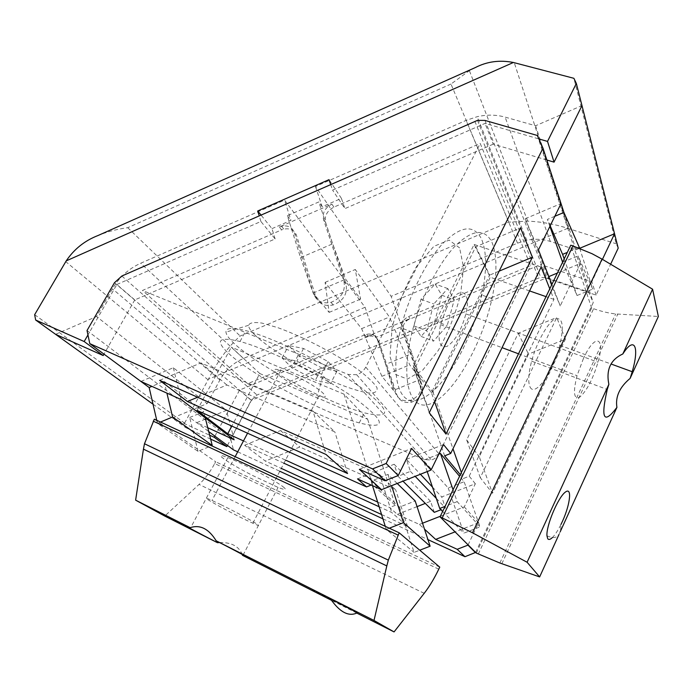 <?xml version="1.0" encoding="UTF-8"?>
<svg xmlns="http://www.w3.org/2000/svg" width="693" height="693" viewBox="0 0 693 693"><rect width="100%" height="100%" fill="white"/><g stroke="black" fill="none" stroke-linecap="round" stroke-linejoin="round"><path stroke-width="0.52" stroke-dasharray="3.46 2.6" d="M116.848 284.502L260.897 221.474L275.13 238.938L134.771 299.922L116.848 284.502L87.959 334.918M260.897 221.474L259.191 215.809M330.674 184.477L332.588 190.107L485.048 123.389L538.859 138.912M34.65 314.683L184.581 423.128L185.663 427.59L172.392 418.078L209.641 435.204M153.023 404.184L172.392 418.078L207.155 403.586L96.544 316.528L112.439 288.808C119.291 277.217 128.707 268.693 140.688 263.245L284.554 200.086L365.09 307.294L374.073 334.009L376.516 337.17L402.754 326.247L420.547 379.322L409.745 364.882L389.449 317.013L355.284 269.499L360.551 299.133L345.634 279.21L332.692 243.797L318.823 201.932L287.361 215.679L300.554 257.64L332.692 243.797M185.663 427.59L210.629 439.102M618.208 248.137L616.198 243.78L573.891 78.309M227.451 445.417L251.438 400.303L546.049 278.075L596.075 295.123L610.628 264.232M184.581 423.128L208.428 379.218C217.671 361.079 228.248 346.673 240.159 336.01L508.801 222.141L527.745 221.136C541.25 221.708 554.582 224.108 567.732 228.318L616.198 243.78M475.199 67.619L469.395 70.66L450.978 84.035L508.801 222.141M450.978 84.035L127.737 227.694C117.446 229.028 107.554 231.627 98.051 235.507M546.855 160.014L493.243 144.161L485.048 123.389M493.243 144.161L344.923 208.61L332.588 190.107M579.703 248.285L576.004 249.835L550.32 241.45C542.758 239.042 534.918 238.652 526.793 240.28L517.532 243.148L391.138 296.335L315.48 186.512L466.112 120.383L477.165 116.701C486.85 114.501 496.162 114.64 505.119 117.108L535.602 125.754L581.981 105.605M315.48 186.512L322.193 206.739L341.415 198.363L344.923 208.61M402.754 326.247L400.459 323.007L391.138 296.335M322.193 206.739L318.823 201.932M300.554 257.64L313.132 293.035L329.123 312.396L325.104 282.363L361.616 328.647L381.904 376.325L393.503 390.376L420.547 379.322M393.503 390.376L385.689 364.397L412.266 353.439M381.904 376.325L409.745 364.882M361.616 328.647L389.449 317.013M325.104 282.363L355.284 269.499M329.123 312.396L360.551 299.133M313.132 293.035L345.634 279.21M341.415 198.363L329.036 179.652M275.13 238.938L271.977 228.638L261.001 215.021M271.977 228.638L290.947 220.365L284.554 200.086M287.361 215.679L290.947 220.365M134.771 299.922L104.002 354.14M55.587 334.321L96.544 316.528M365.09 307.294L243.442 358.472C233.281 362.915 225.442 370.079 219.924 379.972L207.155 403.586M214.899 436.14L239.553 390.081L374.073 334.009M251.438 400.303L239.553 390.081M546.049 278.075L540.713 264.544L591.848 281.739L602.442 259.355M400.459 323.007L540.713 264.544M385.689 364.397L376.516 337.17M596.075 295.123L591.848 281.739M576.004 249.835L535.602 125.754M228.595 353.404C252.131 375.311 323.683 413.271 359.251 422.912C387.136 429.773 385.94 421.76 355.682 398.873C324.567 376.914 268.165 348.986 240.029 341.502C218.46 336.296 214.648 340.263 228.595 353.404M289.83 373.536C313.842 383.333 336.824 401.697 318.711 396.145C298.544 390.939 258.463 363.929 280.83 370.305L289.83 373.536M333.61 401.827L317.645 394.698C284.58 379.236 249.203 357.701 234.026 343.364C228.907 338.548 226.221 334.797 225.961 332.112C225.788 327.772 232.432 327.287 245.885 330.656C274.133 337.803 330.431 365.609 361.33 387.811C391.346 410.984 392.359 419.334 364.362 412.846C355.639 410.473 345.383 406.8 333.61 401.827M254.574 334.667C250.563 330.674 248.553 327.564 248.553 325.32C249.645 322.661 254.132 321.916 262.023 323.103L277.78 327.642C302.893 336.659 336.616 354.296 358.177 369.664C367.758 376.975 374.021 382.969 376.966 387.638C377.806 391.276 375.355 393.087 369.612 393.07C358.991 391.744 341.978 385.906 322.609 377.079C295.409 364.475 266.441 346.552 254.574 334.667M321.777 367.974L336.928 371.249L328.127 361.59L303.525 348.484L288.652 345.547L298.085 355.362L321.777 367.974L315.419 380.18L291.658 367.559L282.068 357.96L296.864 361.14L321.543 374.263L330.5 383.688L315.419 380.18M336.928 371.249L330.5 383.688M328.127 361.59L321.543 374.263M303.525 348.484L296.864 361.14M282.068 357.96L288.652 345.547M298.085 355.362L291.658 367.559M220.79 504.625C244.664 516.207 270.296 531.159 252.858 523.215C233.775 514.804 190.644 490.895 211.98 500.476L220.79 504.625M438.764 569.161L214.683 463.565C210.213 471.898 205.007 478.854 199.056 484.416L164.769 516.068M214.683 463.565L215.653 461.737L154.331 419.17M356.826 613.097L331.367 600.242M219.56 542.55C231.263 542.229 238.808 546.179 242.186 554.409M439.743 567.117L215.653 461.737M282.727 486.495C287.387 490.09 285.837 490.393 278.084 487.404L252.624 475.493C227.443 462.664 210.386 450.641 227.858 457.605C241.762 462.889 274.428 480.11 282.727 486.495M330.31 598.605C311.114 588.946 307.727 587.465 320.14 594.152L357.216 612.855M491.935 242.212C497.245 255.163 497.262 273.978 491.969 298.648C482.475 342.221 456.228 389.986 433.922 402.157C411.443 415.228 399.021 383.636 412.11 332.051C420.313 299.515 437.413 265.194 454.114 247.132C471.872 229.418 484.476 227.78 491.935 242.212M446.465 308.333L440.497 324.662C437.387 341.086 439.57 348.328 447.037 346.387C455.136 341.077 461.417 330.24 465.869 313.877C472.132 289.362 458.186 284.087 446.465 308.333M463.045 348.718C471.535 331.367 477.798 313.479 481.852 295.053C487.032 270.443 486.867 251.654 481.366 238.678C473.674 224.22 460.88 225.771 442.974 243.33C426.152 261.244 409.061 295.383 400.978 327.806C390.999 367.74 396.162 398.059 410.923 400.589C425.675 403.3 447.228 380.838 463.045 348.718M459.589 247.895L449.142 240.107L433.87 246.336L416.779 266.155C405.674 285.273 397.427 305.994 392.03 328.326L390.003 356.592L395.686 374.532L407.449 379.08L422.626 370.253L438.288 350.441C448.068 332.952 455.526 314.18 460.654 294.135L463.539 267.29L459.589 247.895M441.805 295.261L434.849 321.015L421.093 336.408L413.92 325.927L420.989 299.289L435.117 284.035L441.805 295.261L454.253 299.766L447.782 288.574L433.775 303.976L426.593 330.717L433.541 341.155L447.193 325.615L454.253 299.766M434.849 321.015L447.193 325.615M421.093 336.408L433.541 341.155M413.92 325.927L426.593 330.717M420.989 299.289L433.775 303.976M447.782 288.574L435.117 284.035M583.437 358.506L577.035 375.684C572.877 392.662 573.83 399.783 579.876 397.037C586.772 390.835 592.827 379.218 598.024 362.196C605.509 336.746 595.183 332.709 583.437 358.506M478.309 553.993L593.606 308.731L591.614 308.047L570.772 245.227M593.606 308.731C601.732 311.538 609.095 313.271 615.687 313.938L658.35 316.467M558.948 534.563L560.247 531.704M476.308 553.075L591.614 308.047M530.084 387.049C534.511 396.691 550.381 376.056 557.882 351.853L559.788 345.313C564.249 325.779 562.69 316.97 555.128 318.875C547.816 322.392 536.651 342.307 531.609 361.174C528.387 373.622 527.884 382.25 530.084 387.049M546.959 535.793C556.262 540.081 560.949 536.278 561.009 524.367C557.917 530.543 555.006 534.97 552.269 537.655M366.302 336.824L409.987 318.607C404.27 321.604 402.061 325.953 403.378 331.644L421.89 384.624C423.622 393.018 420.192 398.873 411.607 402.191C404.469 403.456 399.566 401.004 396.89 394.819L379.002 341.77C377.053 337.24 373.44 335.386 368.156 336.226L366.302 336.824L364.743 334.849L366.606 334.251C371.898 333.411 375.528 335.265 377.477 339.813L395.408 393.026C398.085 399.229 403.014 401.689 410.169 400.407C418.789 397.072 422.236 391.199 420.504 382.779L401.94 329.634C400.632 323.926 402.841 319.568 408.584 316.554L530.621 265.644L480.206 143.434L365.774 367.099C363.747 370.868 360.706 373.397 356.652 374.714L348.051 374.419L142.481 290.454L281.592 229.894L279.305 227.009L331.869 204.106C324.948 207.822 322.184 212.985 323.553 219.586L343.927 281.219C345.729 291.077 341.432 298.111 331.029 302.321C322.436 304.054 316.649 301.308 313.66 294.083L294.196 232.337L296.431 235.222C294.282 229.998 290.072 227.971 283.801 229.14L281.592 229.894M475.632 552.408L593.251 302.581L588.582 291.944L546.768 277.702L540.809 277.382L538.686 278.04L257.025 395.01L251.238 400.311L230.648 439.033L233.48 449.87M364.743 334.849L247.696 383.688L142.481 290.454M323.553 219.586L325.658 222.54C324.281 215.956 327.035 210.811 333.922 207.12L480.206 143.434M237.716 451.827L279.79 471.249M382.943 518.84L427.945 539.613M537.318 135.473L588.582 291.944M579.72 248.328L592.697 289.085L578.075 255.942L593.251 302.581M87.032 330.526L230.648 439.033M160.507 422.037L157.45 423.31L198.016 451.342L211.608 445.746M157.45 423.31L156.748 420.296M198.016 451.342L189.691 417.498L208.723 431.574M189.691 417.498L203.699 411.677L164.076 381.245L151.897 386.382M205.267 417.862L203.699 411.677M140.93 381.445L173.337 367.723L226.455 410.343L206.358 418.685M205.552 419.022L196.708 422.687L207.761 427.737M164.076 381.245L166.909 393.139M234.182 439.812L226.455 410.343M173.337 367.723L181.098 399.514M377.659 502.061L389.665 507.527L397.34 514.371L419.378 524.436L424.48 529.131M243.477 440.921L285.568 460.1M381.583 514.527L407.536 526.463L391.744 512.517L379.14 506.756M283.948 463.227L244.638 445.252L265.306 461.044L281.271 468.381M468.104 544.88L478.56 522.773L455.076 531.869M419.378 524.436L422.531 523.206M440.324 516.268L464.275 506.912L475.337 483.749L441.727 496.95L445.486 507.96L440.956 509.736M478.56 522.773L464.275 506.912M434.286 512.344L430.578 501.325L425.303 503.395M417.056 506.635L397.34 514.371M357.519 478.88L394.135 464.267L398.059 476.29L410.412 471.379L406.419 459.364L420.417 474.263M432.475 487.101L441.727 496.95M410.412 471.379L415.168 476.342M436.304 498.388L445.486 507.96M475.337 483.749L469.204 476.195L463.47 478.456L460.334 474.688M406.419 459.364L443.494 444.56M438.825 454.149L423.388 460.291L448.224 487.967L464.119 481.713L459.563 476.273M433.142 392.593L413.236 365.774L474.125 244.456L490.254 277.243L433.142 392.593L452.979 448.761M444.637 455.855L413.236 365.774M461.373 472.522L463.47 478.456M247.696 383.688L424.203 459.606L431.401 460.013C434.762 458.983 437.248 456.904 438.86 453.768L530.621 265.644M325.658 222.54L345.989 283.957C347.799 293.771 343.52 300.779 333.16 304.963C324.61 306.687 318.841 303.941 315.861 296.751L296.431 235.222M259.806 373.544L231.323 347.141L344.057 394.187L367.628 419.213L259.806 373.544L231.809 426.091M197.055 410.395L231.323 347.141M344.057 394.187L372.488 484.546L395.296 505.31L367.628 419.213M371.231 485.048L372.488 484.546M395.296 505.31L389.665 507.527M394.135 464.267L430.578 501.325M397.219 483.463L387.924 474.41L371.076 481.124L399.489 507.137L415.185 500.961M398.059 476.29L402.979 481.176M469.204 476.195L553.95 299.411L549.783 288.851M551.897 284.451L560.239 305.916L580.509 263.444L557.389 273.033M565.427 339.12L556.704 317.498L480.284 477.702L492.515 493.269L565.427 339.12L528.482 354.123L479.279 456.8L492.515 493.269M553.95 299.411L546.023 296.647M529.582 290.93L490.254 277.243M474.125 244.456L541.164 267.065M548.839 276.585L547.964 276.949L560.239 305.916M538.452 249.852L525.242 218.728L547.964 276.949M562.603 262.197L578.075 255.942M554.824 216.285L547.401 219.421L549.887 226.412M525.242 218.728L561.027 203.569M562.655 262.352L577.026 295.521L592.697 289.085M578.334 247.808L567.324 252.399M564.189 258.913L577.026 295.521M550.181 225.814L547.401 219.421M359.381 469.334L411.607 448.423M480.284 477.702L466.666 439.908L518.234 333.246L556.704 317.498M518.234 333.246L528.482 354.123M466.666 439.908L479.279 456.8M429.236 412.742L414.197 369.603L475.779 246.777L520.53 227.876M475.779 246.777L489.682 275.086L431.418 392.68L434.632 401.801M499.168 271.119L489.682 275.086M414.197 369.603L431.418 392.68M399.489 507.137L414.093 552.399L419.75 550.207M389.284 528.205L386.261 529.391L414.093 552.399M386.261 529.391L385.299 526.359M372.488 485.611L371.076 481.124M387.924 474.41L391.562 485.706M279.305 227.009L281.523 226.247C287.82 225.069 292.039 227.105 294.196 232.337M448.224 487.967L463.834 533.151L480.058 526.871L464.119 481.713M442.636 511.451L463.834 533.151M427.209 471.569L423.388 460.291M453.057 489.795L457.172 501.645L480.058 526.871M457.172 501.645L445.079 506.375M244.638 445.252L280.509 430.57L379.643 474.592L391.744 512.517M379.643 474.592L395.703 489.882L299.852 447.011L265.306 461.044M407.536 526.463L395.703 489.882M280.509 430.57L299.852 447.011M159.659 380.344L200.901 362.915L313.019 411.114L325.979 454.452M313.019 411.114L334.858 431.921L226.88 384.996L197.592 397.245M347.574 473.518L334.858 431.921M200.901 362.915L226.88 384.996M567.732 228.318L208.428 379.218M568.425 228.534L514.258 62.699M208.082 379.842L65.766 261.642M127.737 227.694L240.159 336.01M517.532 243.148L466.112 120.383M219.924 379.972L112.439 288.808M243.442 358.472L140.688 263.245M550.32 241.45L505.119 117.108M424.211 593.312L199.056 484.416M501.836 563.721L617.792 314.102M401.94 329.634L403.378 331.644M409.987 318.607L408.584 316.554M377.477 339.813L379.002 341.77M395.408 393.026L396.89 394.819M121.847 276.022L257.025 395.01M474.835 121.275L538.686 278.04M333.922 207.12L331.869 204.106M484.97 120.426L546.768 277.702M114.484 282.683L251.238 400.311M365.774 367.099L438.86 453.768M348.051 374.419L424.203 459.606M420.504 382.779L421.89 384.624M313.66 294.083L315.861 296.751M343.927 281.219L345.989 283.957M527.745 221.136L469.395 70.66M526.793 240.28L477.165 116.701M359.251 422.912L364.362 412.846M240.029 341.502L245.885 330.656M248.553 325.32L225.961 332.112M322.609 377.079L317.645 394.698M280.83 370.305L247.566 433.203M235.152 456.678L211.98 500.476M318.711 396.145L252.858 523.215M227.858 457.605L190.809 527.468M278.084 487.404L243.174 554.937M491.969 298.648L481.852 295.053M412.11 332.051L400.978 327.806M440.497 324.662L502.053 347.661M518.511 353.811L577.035 375.684M465.869 313.877L598.024 362.196M499.87 563.019L615.687 313.938M531.609 361.174L607.25 389.501M559.788 345.313L611.035 363.998M366.606 334.251L368.156 336.226M477.512 120.365L540.809 277.382M356.652 374.714L431.401 460.013M410.169 400.407L411.607 402.191M281.523 226.247L283.801 229.14M331.029 302.321L333.16 304.963"/><path stroke-width="1.04" d="M87.959 334.918L84.174 341.528L35.655 320.027L34.65 314.683L66.216 260.88C74.168 249.082 84.78 240.627 98.051 235.507L475.199 67.619C487.014 61.512 499.748 59.797 513.4 62.483L66.216 260.88M259.191 215.809L257.735 210.967L329.036 179.652L330.674 184.477M513.4 62.483L573.891 78.309L576.342 83.446L547.522 141.415L538.859 138.912M104.002 354.14L103.205 355.544L55.587 334.321L153.023 404.184M55.587 334.321L35.655 320.027M210.629 439.102L226.828 446.578L214.267 437.326L214.899 436.14M209.641 435.204L214.267 437.326M610.628 264.232L618.208 248.137L576.342 83.446M226.828 446.578L227.451 445.417M581.981 105.605L554.071 162.145L547.522 141.415M554.071 162.145L546.855 160.014M261.001 215.021L257.735 210.967M602.442 259.355L614.552 233.758L579.703 248.285M103.205 355.544L84.174 341.528M164.769 516.068L135.62 500.155L190.185 527.694C173.796 519.655 192.247 529.755 217.455 542.688L164.769 516.068M386.815 565.93L374.003 620.46L394.066 631.921L424.211 593.312C429.435 586.564 434.286 578.516 438.764 569.161L439.743 567.117L399.177 532.796L388.331 560.126L386.815 565.93L143.442 449.142L135.62 500.155M143.442 449.142L144.482 443.754L154.331 419.17L399.177 532.796M394.066 631.921L356.826 613.097M331.367 600.242L242.871 555.526C259.554 563.747 243.364 554.764 216.173 540.809C208.948 529.045 200.494 524.601 190.809 527.468L190.185 527.694M217.455 542.688L219.56 542.55M242.186 554.409L242.507 555.344M374.003 620.46L216.173 540.809M355.977 612.04L330.31 598.605C339.709 612.205 348.674 616.961 357.207 612.863L355.977 612.04M622.816 353.976L652.589 289.206L658.35 316.467L630.128 378.387C619.62 387.153 615.219 396.82 616.917 407.38C603.75 424.792 600.528 418.832 607.25 389.501L608.87 384.329C605.933 369.741 610.576 359.624 622.816 353.976C634.606 335.369 639.587 346.933 632.207 371.717L630.128 378.387M572.972 245.937L570.772 245.227L440.038 516.848L472.513 532.804L602.035 259.121L592.039 253.707L572.972 245.937L442.255 517.844M602.035 259.121L652.589 289.206M472.513 532.804L527.096 562.248L539.639 576.923L499.87 563.019L476.308 553.075L440.038 516.848M539.639 576.923L558.948 534.563M560.247 531.704L616.917 407.38M527.096 562.248L608.87 384.329M552.269 537.655C550.19 539.604 548.683 539.968 547.73 538.747L546.95 535.784C546.127 525.615 558.186 497.098 565.401 492.065C572.782 486.321 569.828 506.834 561.009 524.367M543 148.172L386.14 463.478L372.557 468.901L89.787 343.633L87.032 330.526L114.484 282.683L121.847 276.022L477.512 120.365L484.97 120.426L537.318 135.473L543 148.172L561.027 203.569L538.452 249.852L551.897 284.451M427.945 539.613L464.977 556.704L475.632 552.408M208.723 431.574L233.48 449.87L237.716 451.827M279.79 471.249L382.943 518.84M579.72 248.328L563.92 212.448L561.027 203.569M156.748 420.296L149.168 387.534L89.787 343.633M211.608 445.746L212.24 445.486L205.267 417.862M166.909 393.139L172.609 416.987L212.24 445.486M172.609 416.987L160.507 422.037M206.358 418.685L205.552 419.022M151.897 386.382L149.168 387.534M207.761 427.737L234.182 439.812L181.098 399.514L140.93 381.445M424.48 529.131L435.663 539.397L457.181 549.298L464.977 556.704M372.557 468.901L385.048 480.769L359.381 469.334L381.54 489.682L357.519 478.88L366.536 486.91L197.055 410.395L227.728 433.749L243.477 440.921M285.568 460.1L377.659 502.061M281.271 468.381L381.583 514.527M379.14 506.756L283.948 463.227M347.574 473.518L325.979 454.452L159.659 380.344L187.379 401.516L347.574 473.518M457.181 549.298L467.983 545.131L475.519 552.65M455.076 531.869L435.663 539.397M422.531 523.206L440.324 516.268M440.956 509.736L434.286 512.344L402.979 481.176M425.303 503.395L417.056 506.635M420.417 474.263L432.475 487.101M415.168 476.342L436.304 498.388M460.334 474.688L444.637 455.855L450.71 453.439L443.494 444.56L431.072 470.036L381.54 489.682M459.563 476.273L440.453 453.491L438.825 454.149M452.979 448.761L461.373 472.522M231.809 426.091L227.728 433.749M366.536 486.91L371.231 485.048M419.75 550.207L430.119 546.197L415.185 500.961L397.219 483.463M549.783 288.851L541.164 267.065L450.71 453.439M386.14 463.478L398.224 475.537L385.048 480.769M431.072 470.036L411.607 448.423L398.224 475.537M532.38 257.233L520.53 227.876L429.236 412.742L446.023 434.104L532.38 257.233L499.168 271.119M546.023 296.647L529.582 290.93M557.389 273.033L548.839 276.585M549.887 226.412L562.603 262.197M563.92 212.448L554.824 216.285M579.409 247.358L578.334 247.808M567.324 252.399L562.595 254.374L564.189 258.913M562.595 254.374L550.181 225.814M434.632 401.801L446.023 434.104M385.299 526.359L372.488 485.611M391.562 485.706L403.473 522.652L430.119 546.197M403.473 522.652L389.284 528.205M445.079 506.375L439.726 508.471L442.636 511.451M439.726 508.471L427.209 471.569M440.453 453.491L453.057 489.795M197.592 397.245L187.379 401.516M398.059 535.074L153.231 421.179M247.566 433.203L235.152 456.678M388.331 560.126L144.482 443.754M243.174 554.937L242.871 555.526M502.053 347.661L518.511 353.811M611.035 363.998L632.207 371.717"/></g></svg>
